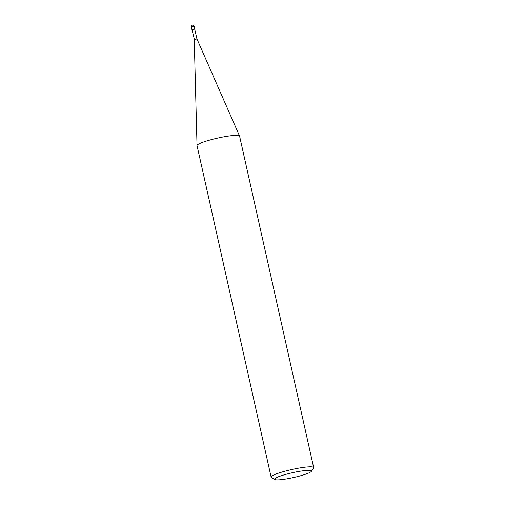 <?xml version="1.0" encoding="UTF-8"?>
<svg xmlns="http://www.w3.org/2000/svg" width="505" height="505" viewBox="0 0 505 505"><rect width="100%" height="100%" fill="white"/><g stroke="black" fill="none" stroke-linecap="round" stroke-linejoin="round"><path stroke-width="0.76" d="M311.37 471.348L313.561 467.952A21.797 2.847 167.4 0 0 313.668 467.548A21.797 2.847 167.4 0 0 296.681 468.507A21.797 2.847 167.4 0 0 273.091 475.312A21.797 2.847 167.4 0 0 271.116 477.055A21.797 2.847 167.4 0 0 271.381 477.383L274.815 479.516A18.893 2.468 -12.6 0 1 276.292 477.724A18.893 2.468 -12.6 0 1 297.925 471.601A18.893 2.468 -12.6 0 1 311.37 471.348A18.893 2.468 -12.6 0 1 309.748 472.51A18.893 2.468 -12.6 0 1 290.501 478.172A18.893 2.468 -12.6 0 1 274.815 479.516M271.116 477.055L197.032 145.623A21.797 2.847 -12.6 0 1 197.026 145.547A21.797 2.847 -12.6 0 1 199.008 143.874A21.797 2.847 -12.6 0 1 222.333 137.12A21.797 2.847 -12.6 0 1 239.559 136.041A21.797 2.847 -12.6 0 1 239.578 136.11L313.668 467.548M196.798 39.011L194.236 39.491L197.026 145.547M194.362 39.39L192.039 29.656L194.722 29.056L196.925 38.898L194.362 39.39M194.734 29.113L192.052 29.713M191.464 26.746L194.173 26.228A1.452 1.452 0 0 0 192.089 25.25A1.452 1.452 0 0 0 191.332 26.86L191.464 26.746M196.925 38.891L239.559 136.041M194.797 29.037L194.173 26.228M191.963 29.669L191.332 26.86"/></g></svg>
